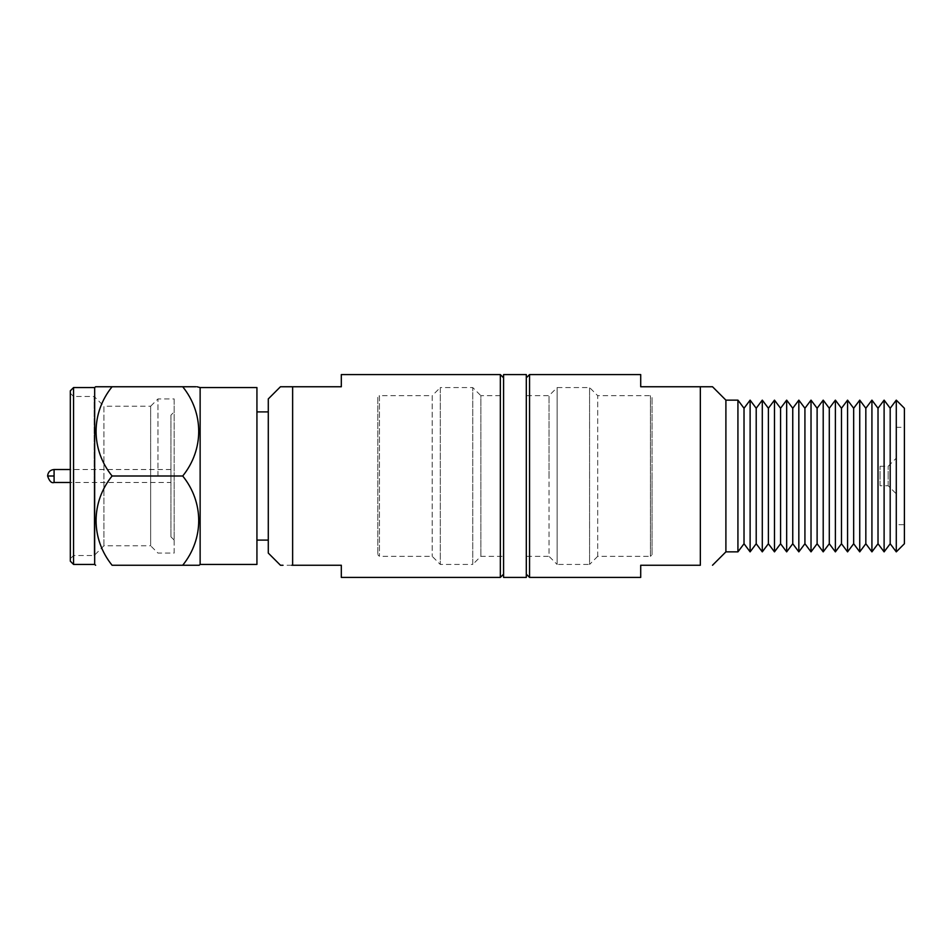 <?xml version="1.0" encoding="UTF-8"?>
<svg xmlns="http://www.w3.org/2000/svg" width="952" height="952" viewBox="0 0 952 952"><rect width="100%" height="100%" fill="white"/><g stroke="black" fill="none" stroke-linecap="round" stroke-linejoin="round"><path stroke-width="0.71" stroke-dasharray="4.76 3.57" d="M268.285 553.076L268.285 398.924M341.316 577.424L341.316 565.25L292.633 565.25L292.633 386.75L341.316 386.75L341.316 374.576M500.335 374.576L500.335 577.424M377.825 397.293L377.825 554.707L377.825 397.293L379.443 395.675L379.443 556.325L379.443 395.675L432.184 395.675L432.184 556.325L432.184 395.675L440.3 387.559L440.3 564.441L440.3 387.559L472.751 387.559L480.867 395.675L480.867 556.325L480.867 395.675L503.584 395.675L503.584 574.175L503.584 374.576M256.933 387.559L256.933 564.441M200.134 564.441L200.134 387.559M112.086 476C90.63 502.573 90.856 539.01 112.086 565.25L182.713 565.25C203.942 539.01 204.168 502.573 182.713 476C203.942 449.76 204.168 413.323 182.713 386.75L112.086 386.75C90.63 413.323 90.856 449.76 112.086 476L182.713 476M94.664 564.441L94.664 387.559M73.566 564.441L73.566 387.559M70.317 561.192L70.317 390.808M70.317 476L70.317 558.764L70.317 476M174.168 553.076L174.168 476L174.168 553.076L157.949 553.076L150.642 545.782L150.642 476L150.642 545.782L103.911 545.782L94.177 555.516L73.566 555.516L70.317 558.764M73.566 555.516L73.566 476L73.566 555.516M94.177 555.516L94.177 476L94.177 555.516M103.911 545.782L103.911 476L103.911 545.782M157.949 476L157.949 398.924L157.949 476M70.317 393.235L73.566 396.484L73.566 476L73.566 396.484L94.177 396.484L94.177 476L94.177 396.484L103.911 406.218L103.911 476L103.911 406.218L150.642 406.218L150.642 476L150.642 406.218L157.949 398.924L174.168 398.924L174.168 476L174.168 398.924M170.932 415.143L170.932 536.857L170.932 415.143L174.168 411.907M170.932 482.485L170.932 469.514L170.932 482.485L70.317 482.485M291.812 565.25L282.923 565.25M268.285 476L268.285 411.907L268.285 476M195.815 386.75L196.969 386.75M174.168 476L174.168 540.093L174.168 476M652.061 554.707L652.061 476L652.061 554.707L650.442 556.325L650.442 395.675L650.442 556.325L597.701 556.325L597.701 395.675L650.442 395.675L652.061 397.293L652.061 476L652.061 397.293M597.701 556.325L589.585 564.441L589.585 387.559L589.585 564.441L557.134 564.441L557.134 387.559L589.585 387.559L597.701 395.675L597.701 556.325M549.018 476L549.018 395.675L557.134 387.559L557.134 564.441L549.018 556.325L549.018 476L549.018 556.325L526.301 556.325L526.301 395.675L549.018 395.675L549.018 476M526.301 395.675L526.301 374.576M503.584 577.424L503.584 476L503.584 556.325L480.867 556.325L472.751 564.441L472.751 387.559L472.751 564.441L440.3 564.441L432.184 556.325L379.443 556.325L377.825 554.707M526.301 577.424L526.301 556.325M503.584 556.325L503.584 395.675M904.4 408.253L904.4 543.747M896.284 524.683L896.284 476L896.284 524.683L904.4 524.683M896.284 400.137L896.284 551.862M880.064 485.734L880.064 476L880.064 485.734L888.168 485.734L896.284 493.85M888.168 485.734L888.168 476L888.168 485.734M526.301 476L526.301 574.175L526.301 476M744.024 408.253L744.024 543.747M737.931 400.137L737.931 551.862M750.116 400.137L750.116 551.862M756.209 408.253L756.209 543.747M762.29 400.137L762.29 551.862M768.383 408.253L768.383 543.747M774.476 400.137L774.476 551.862M780.569 408.253L780.569 543.747M786.661 400.137L786.661 551.862M792.754 408.253L792.754 543.747M798.835 400.137L798.835 551.862M804.928 408.253L804.928 543.747M811.021 400.137L811.021 551.862M817.113 408.253L817.113 543.747M823.206 400.137L823.206 551.862M829.287 408.253L829.287 543.747M835.38 400.137L835.38 551.862M841.473 408.253L841.473 543.747M847.566 400.137L847.566 551.862M853.658 408.253L853.658 543.747M859.739 400.137L859.739 551.862M865.832 408.253L865.832 543.747M871.925 400.137L871.925 551.862M878.018 408.253L878.018 543.747M884.111 400.137L884.111 551.862M890.191 408.253L890.191 543.747M529.55 577.424L529.55 374.576M640.708 374.576L640.708 386.75L700.339 386.75L700.339 565.25L640.708 565.25L640.708 577.424M725.9 400.137L725.9 551.862M904.4 476L904.4 427.317L904.4 476M896.284 476L896.284 427.317L896.284 476M888.168 476L888.168 466.266L888.168 476M880.064 476L880.064 466.266L880.064 476M54.086 482.485L54.086 469.514M54.086 476L47.6 476M170.932 536.857L174.168 540.093M170.932 469.514L70.317 469.514M896.284 427.317L904.4 427.317M880.064 466.266L888.168 466.266L896.284 458.15"/><path stroke-width="1.43" d="M282.923 565.25L280.459 565.25L268.285 553.076L268.285 398.924L280.459 386.75L292.633 386.75L292.633 565.25L341.316 565.25L341.316 577.424L500.335 577.424L500.335 374.576L341.316 374.576L341.316 386.75L280.459 386.75M503.584 574.175L500.335 577.424M268.285 540.093L256.933 540.093M200.134 564.441L200.134 387.559L256.933 387.559L256.933 564.441L200.134 564.441L199.17 565.25L182.713 565.25L199.17 565.25M73.566 564.441L70.317 561.192L70.317 390.808L73.566 387.559L73.566 564.441L94.664 564.441L94.664 387.559L95.628 386.75L112.086 386.75L95.628 386.75M70.317 482.485L54.086 482.485C51.539 483.39 49.373 481.224 47.6 476L54.086 476L54.086 482.485M292.633 565.25C276.723 565.25 276.723 565.25 292.633 565.25L291.812 565.25M182.713 476C203.942 502.239 204.168 538.677 182.713 565.25L112.086 565.25C90.737 565.25 90.737 565.25 112.086 565.25C90.737 565.25 90.737 565.25 112.086 565.25C90.63 538.677 90.856 502.239 112.086 476L182.713 476C204.168 449.427 203.942 412.99 182.713 386.75L195.815 386.75M196.969 386.75L200.134 387.559M182.713 386.75C204.061 386.75 204.061 386.75 182.713 386.75L112.086 386.75C90.856 412.99 90.63 449.427 112.086 476M503.584 374.576L526.301 374.576L526.301 577.424L503.584 577.424L503.584 374.576M896.284 551.862L904.4 543.747L904.4 408.253L896.284 400.137L896.284 551.862L890.191 543.747L884.111 551.862L884.111 400.137L878.018 408.253L871.925 400.137L865.832 408.253L859.739 400.137L853.658 408.253L847.566 400.137L841.473 408.253L835.38 400.137L829.287 408.253L823.206 400.137L817.113 408.253L811.021 400.137L804.928 408.253L798.835 400.137L792.754 408.253L786.661 400.137L780.569 408.253L774.476 400.137L768.383 408.253L762.29 400.137L756.209 408.253L750.116 400.137L744.024 408.253L737.931 400.137L737.931 551.862L725.9 551.862L725.9 400.137L712.512 386.75L640.708 386.75L640.708 374.576L529.55 374.576L529.55 577.424L640.708 577.424L640.708 565.25L700.339 565.25L700.339 386.75L712.512 386.75M526.301 574.175L529.55 577.424M884.111 551.862L878.018 543.747L871.925 551.862L865.832 543.747L859.739 551.862L853.658 543.747L847.566 551.862L841.473 543.747L835.38 551.862L829.287 543.747L823.206 551.862L817.113 543.747L811.021 551.862L804.928 543.747L798.835 551.862L792.754 543.747L786.661 551.862L780.569 543.747L774.476 551.862L768.383 543.747L762.29 551.862L756.209 543.747L750.116 551.862L744.024 543.747L737.931 551.862M890.191 543.747L890.191 408.253L884.111 400.137M890.191 408.253L896.284 400.137M878.018 543.747L878.018 408.253M871.925 551.862L871.925 400.137M865.832 543.747L865.832 408.253M859.739 551.862L859.739 400.137M853.658 543.747L853.658 408.253M847.566 551.862L847.566 400.137M841.473 543.747L841.473 408.253M835.38 551.862L835.38 400.137M829.287 543.747L829.287 408.253M823.206 551.862L823.206 400.137M817.113 543.747L817.113 408.253M811.021 551.862L811.021 400.137M804.928 543.747L804.928 408.253M798.835 551.862L798.835 400.137M792.754 543.747L792.754 408.253M786.661 551.862L786.661 400.137M780.569 543.747L780.569 408.253M774.476 551.862L774.476 400.137M768.383 543.747L768.383 408.253M762.29 551.862L762.29 400.137M756.209 543.747L756.209 408.253M750.116 551.862L750.116 400.137M744.024 543.747L744.024 408.253M700.339 565.25C716.249 565.25 716.249 565.25 700.339 565.25C716.249 565.25 716.249 565.25 700.339 565.25M70.317 469.514L54.086 469.514L54.086 476M503.584 377.825L500.335 374.576M268.285 411.907L256.933 411.907M94.664 564.441L95.628 565.25M94.664 387.559L73.566 387.559M54.086 469.514C50.17 469.919 48.005 472.073 47.6 476M526.301 377.825L529.55 374.576M725.9 551.862L712.512 565.25M725.9 400.137L737.931 400.137"/></g></svg>
